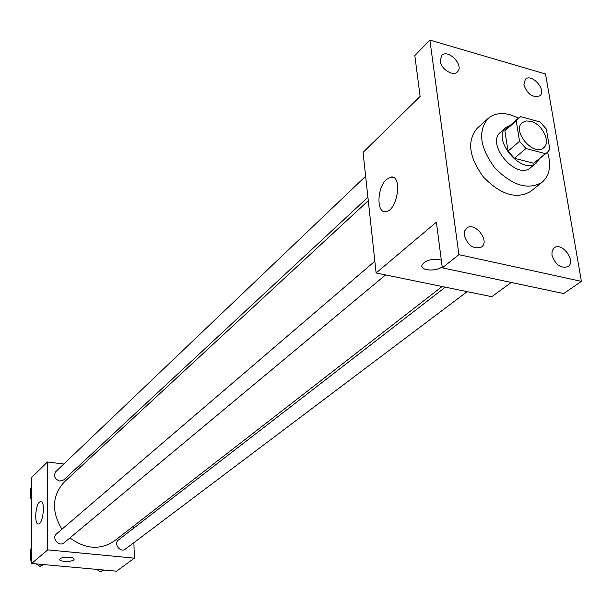 <?xml version="1.0" encoding="UTF-8"?>
<svg xmlns="http://www.w3.org/2000/svg" width="612" height="612" viewBox="0 0 612 612"><rect width="100%" height="100%" fill="white"/><g stroke="black" fill="none" stroke-linecap="round" stroke-linejoin="round"><path stroke-width="0.92" d="M530.78 121.306C542.201 123.899 551.205 142.359 543.624 147.821C533.756 157.116 511.494 130.861 522.273 122.645L526.029 120.954L530.78 121.306M516.253 120.862L519.534 141.318L525.945 148.532L545.384 153.65L547.35 152.403L549.798 149.343L546.348 129.063L540.052 121.979L520.781 116.685L518.356 118.223L516.253 120.862L504.869 130.807L508.044 151.126L519.534 141.318M547.35 152.403L533.718 163.251L545.384 153.65M508.044 151.126L514.394 158.263L533.718 163.251M504.869 130.807L506.981 128.176L518.356 118.223M510.523 125.078L506.208 127.311C490.908 139.054 522.319 176.08 536.403 162.907L539.31 159.021M536.403 162.907L530.65 167.634C516.566 180.792 485.324 143.958 500.608 132.215L506.208 127.311M514.394 158.263L525.945 148.532M547.572 152.22C551.489 165.492 549.683 175.499 542.148 182.238C527.995 190.439 512.175 185.589 494.695 167.68C479.884 147.507 477.674 131.106 488.078 118.483C493.777 113.641 501.19 112.401 510.309 114.781L518.578 118.04M542.148 182.238L530.696 191.395C516.574 199.604 500.853 194.853 483.541 177.136C468.891 157.162 466.765 140.875 477.176 128.283L488.078 118.483M464.225 235.329L464.508 231.221L466.474 228.245C474.43 221.062 490.334 240.784 481.567 246.973C473.673 249.62 467.897 245.733 464.225 235.329M440.181 60.955L441.665 55.478C448.045 48.371 464.584 65.668 457.386 71.91C453.079 76.768 440.931 69.072 440.181 60.955M523.857 84.938L525.364 79.254C531.683 72.866 546.998 90.239 539.929 95.77C532.968 98.111 527.613 94.5 523.857 84.938M551.932 255.097L552.131 250.828L554.166 247.868C561.908 241.511 576.55 261.217 568.066 266.595C560.814 268.714 555.436 264.881 551.932 255.097M581.4 281.359L545.537 73.998L429.876 40.094L458.908 254.661L581.4 281.359L563.683 293.561L442.308 267.849L458.908 254.661M429.876 40.094L414.821 55.547L420.115 96.436L363.061 152.403L376.112 272.975L491.796 296.698L511.265 282.453M376.112 272.975L436.394 222.148L442.308 267.849M386.524 179.423L390.731 177.12C402.757 174.305 397.701 210.666 385.927 211.607C376.281 213.863 376.831 187.632 386.524 179.423M421.875 266.174C422.012 270.963 436.608 271.391 442.17 266.786C436.004 271.919 419.84 270.588 421.974 265.103C424.988 260.582 430.802 258.754 439.416 259.603L441.321 260.177M442.124 286.515L114.559 540.84C100.414 550.303 85.527 549.331 69.898 537.917M61.927 529.235C51.217 511.188 52.066 495.376 64.482 481.789L368.286 200.682M365.639 176.248L55.845 471.584C53.305 475.975 54.644 479.142 59.869 481.101L63.755 479.9L367.919 197.278M467.17 291.649L125.399 549.079C120.434 553.179 113.235 543.64 118.499 539.929L445.322 287.166M385.591 274.918L64.031 542.813C59.073 547.319 51.217 538.017 56.495 533.886L374.842 261.225M63.786 464.018L47.422 461.991L47.751 549.867L134.349 558.159L133.898 542.676M133.485 528.34L133.424 526.19M81.342 466.191L78.849 465.877M47.422 461.991L31.702 477.406L31.625 563.468L116.532 571.195L134.349 558.159M31.625 563.468L47.751 549.867M39.512 502.062L40.614 501.473C45.495 500.264 43.268 523.941 38.48 523.987C34.226 525.05 35.167 505.55 39.512 502.062M69.508 557.195C72.644 557.563 74.182 558.259 74.113 559.299C73.738 562.107 58.614 562.107 59.655 559.292C60.886 557.662 64.168 556.958 69.508 557.195M74.136 559.116L74.113 559.292C73.738 562.099 58.614 562.099 59.655 559.284M31.694 487.129L30.692 488.101L30.677 498.711L31.686 499.407M30.677 498.711L31.686 497.755M36.246 563.882L40.04 566.452L43.812 564.578M31.64 548.184L30.615 549.071L30.6 560.072L31.625 560.76M40.04 566.452L42.458 564.448M30.6 560.072L31.625 559.192M96.734 569.389L100.422 571.906L104.017 570.055M100.422 571.906L103.015 569.963M394.227 177.962L390.731 177.12M41.195 501.534L40.614 501.473"/></g></svg>
